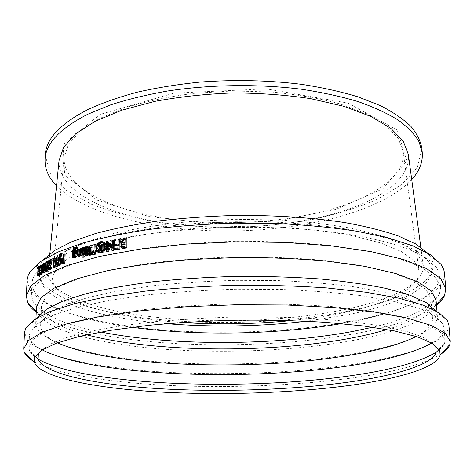 <?xml version="1.0" encoding="UTF-8"?>
<svg xmlns="http://www.w3.org/2000/svg" width="474" height="474" viewBox="0 0 474 474"><rect width="100%" height="100%" fill="white"/><g stroke="black" fill="none" stroke-linecap="round" stroke-linejoin="round"><path stroke-width="0.36" stroke-dasharray="2.37 1.78" d="M56.525 185.867C87.37 216.298 162.132 232.13 234.962 230.939C307.786 229.564 381.973 211.114 411.734 179.61M59.013 160.65C57.632 190.056 103.474 213.027 159.951 222.259C217.003 231.401 284.293 228.118 336.451 213.057C379.443 200.526 411.035 178.917 408.369 154.554M421.949 148.806L417.316 167.523L401.81 184.534L377.707 199.127C358.19 207.535 336.321 214.349 312.099 219.569C287.078 223.852 261.322 226.465 234.831 227.402C208.329 227.39 182.508 225.677 157.356 222.27C132.975 217.898 110.898 211.848 91.115 204.128L66.544 190.388L50.487 173.922L45.243 155.383M336.143 209.301L276.194 221.103L211.386 223.568L149.037 216.529L96.992 200.117L64.737 175.232L63.006 144.689L100.05 114.412L173.834 93.165L266.062 88.845L348.088 103.095L397.236 130.083L406.876 160.988L383.016 188.705L336.143 209.301M49.403 262.146L49.45 261.109L48.224 260.89M49.835 269.593L49.337 267.715L49.634 265.801L51.53 261.067L49.835 261.921M51.53 261.067L50.315 260.848M50.274 263.977L49.053 263.763M49.634 265.801L48.413 265.594M49.93 267.804L50.605 268.485L51.731 267.176M51.696 267.194L50.481 266.975M51.239 267.899L50.025 267.68M49.45 261.109L52.128 259.752M58.711 266.11L61.176 253.774L61.774 253.531M61.176 253.774L60.008 253.519M63.516 262.78L62.562 262.797L64.114 262.555L62.965 262.3M64.114 262.555L64.257 258.893L63.101 258.632M64.257 258.893L63.072 259.45M62.165 263.905L61.496 261.873L62.035 259.657L64.292 257.85L64.423 254.437L65.151 254.159M64.423 254.437L63.273 254.171M64.292 257.85L63.143 257.589M74.353 256.298L75.36 256.618L76.741 253.673L75.994 251.605L75.479 251.753M74.347 256.553L73.731 256.393M73.589 256.357L73.743 251.895C73.808 249.591 74.542 248.222 75.941 247.801L77.303 247.659M73.529 258.052L73.583 256.375M74.412 257.566L73.215 257.228M77.345 251.356L77.339 255.018M74.625 250.302L74.513 251.771L76.314 250.456M74.513 251.771L73.417 251.481M83.199 257.506L83.234 256.274L82.186 255.966M83.234 256.274L84.2 256.001M85.012 248.767L85.047 247.706L84.011 247.387M85.047 247.706L86.458 247.179M84.828 254.668L84.858 253.685L86.446 253.246L86.469 248.566L85.498 248.435M86.469 248.566L85.444 248.252M86.446 253.246L85.421 252.938M84.858 253.685L83.821 253.377M86.357 256.256L86.416 254.23L85.373 254.514M86.416 254.23L85.391 253.916M87.34 252.417L87.323 253.015L87.909 252.855L87.88 253.774M87.909 252.855L87.003 252.571M87.323 253.015L86.298 252.695M91.76 255.225L91.796 253.987L90.801 253.661M91.796 253.987L92.827 253.726L92.525 255.036M92.791 254.971L92.069 254.734M93.052 255.208L93.082 254.111L92.092 253.786M95.949 250.444L95.938 250.811L96.566 250.657M95.938 250.811L94.972 250.473M93.491 252.393L93.52 251.404L95.013 251.036L95.185 244.945L96.109 244.714M95.185 244.945L94.208 244.608M95.013 251.036L94.036 250.705M93.52 251.404L92.537 251.078M93.082 254.111L93.888 254.082C94.356 254.348 94.729 253.738 95.007 252.251L94.012 252.263M95.013 252.014L94.042 251.688M93.129 254.1L92.14 253.774M100.684 249.413L100.909 249.745L100.127 249.46M100.909 249.745L102.183 249.626L101.252 249.283M102.183 249.626L102.236 247.659L101.306 247.309M102.236 247.659L101.288 247.932M100.133 250.479L99.73 249.389L100.784 247.475L99.107 245.342L98.159 244.999M100.784 247.475L99.848 247.132M101.282 246.521L101.632 247.001L102.254 246.859L102.313 244.596L103.172 244.4M102.313 244.596L101.383 244.246M102.254 246.859L101.323 246.51M101.632 247.001L100.695 246.652M99.107 245.342L100.245 245.07M98.948 244.809L98.539 245.479M99.392 252.073L101.43 252.352C103.788 251.552 105.121 249.662 105.429 246.687C105.376 244.466 104.523 243.138 102.864 242.706M99.125 252.784L97.644 251.113L97.188 248.577C97.52 245.177 99.025 243.002 101.697 242.054L103.166 242.013M115.004 250.047L115.028 248.915L114.175 248.548M115.241 246.184L115.271 245.052L118.95 244.347L119.045 239.743L120.153 239.536M119.045 239.743L118.222 239.364M118.95 244.347L118.127 243.974M115.271 245.052L114.418 244.685M115.028 248.915L118.873 248.186L118.927 245.485L118.091 245.639M118.927 245.485L118.103 245.111M118.873 248.186L118.05 247.819M122.813 246.954L122.298 246.847M123.098 247.227L125.728 247.019L124.952 246.64M125.728 247.019L125.782 244.199L125 243.82M125.782 244.199L124.994 244.335M122.618 243.085L122.233 242.99M123.027 243.375L125.8 243.132L125.023 242.747M125.8 243.132L125.865 239.589L125.089 239.198M125.865 239.589L125.077 239.726M122.245 248.258L121.51 246.687L122.736 244.371L121.937 243.992M122.736 244.371L121.907 244.057M121.8 243.968L121.202 242.273L122.114 239.945L121.314 239.566M122.73 244.418L121.937 244.039M122.114 239.945L124.567 238.73L127.026 238.304M107.154 251.623L107.379 242.107L106.484 241.746M112.551 250.527L110.661 245.609L109.784 245.248M110.661 245.609L110.306 246.599M112.225 246.936L113.049 249.105L113.233 240.881L114.234 240.679M113.233 240.881L112.368 240.514M113.049 249.105L112.184 248.743M108.303 247.108L108.232 250.082L110.442 244.069L111.088 243.932M110.442 244.069L109.559 243.701M108.232 250.082L107.337 249.727M107.379 242.107L108.428 241.882M91.897 252.79L92.098 245.733L91.109 245.402M92.845 251.001L92.815 252.168M92.098 245.733L93.005 245.496M88.17 247.89L88.205 246.83L87.186 246.504M88.205 246.83L89.657 246.308M87.992 253.809L88.022 252.826L89.651 252.393L89.663 247.701L88.709 247.541M89.663 247.701L88.934 247.458M89.651 252.393L88.644 252.073M88.022 252.826L87.003 252.506M89.562 255.409L89.622 253.377L88.597 253.649M89.622 253.377L88.614 253.057M90.552 251.812L90.546 252.162L91.15 252.008L91.132 252.547M90.546 252.162L89.539 251.836M83.329 255.089L83.554 248.074L82.512 247.76M83.554 248.074L84.402 247.831L84.378 248.572M84.23 253.264L84.194 254.479M84.402 247.831L84.005 247.706M78.957 256.256L78.334 254.117L78.483 249.591L77.41 249.288M81.261 255.682L81.285 254.899L80.225 254.597M81.285 254.899L80.799 255.551M79.229 254.704L80.017 255.131L81.315 253.91L81.487 248.678L82.322 248.435M81.487 248.678L80.432 248.37M81.315 253.91L80.26 253.608M78.483 249.591L79.294 249.342M54.54 267.49L54.907 258.431L53.71 258.2M57.087 266.388L55.417 260.048L55.268 263.787M55.417 260.048L54.226 259.811M58.154 262.726L58.029 265.973M56.418 261.133L57.455 264.996L57.769 257.151L58.391 256.884M57.769 257.151L56.59 256.908M57.455 264.996L56.27 264.759M54.907 258.431L55.618 258.111M46.683 268.877L47.287 270.216L47.939 268.948L48.2 266.133L48.176 263.508L47.607 262.874L47.009 263.977M46.719 271.252C46.245 270.968 46.067 269.629 46.174 267.241C46.298 264.101 46.79 262.318 47.649 261.885L47.904 261.79M48.792 264.439L48.389 269.167M43.804 269.902L43.851 271.235L44.36 271.839L44.965 270.577L45.214 267.78L45.202 265.167L44.811 264.492L44.017 266.258M43.833 272.876C43.395 272.609 43.235 271.282 43.341 268.894C43.472 265.772 43.934 263.994 44.722 263.556L44.959 263.461M45.338 263.597L45.741 267.478L45.35 270.938M41.985 266.222L41.197 270.251L41.546 273.528L42.216 272.218L42.459 266.838L42.097 266.169L41.06 266.086M41.179 274.517C40.776 274.256 40.628 272.941 40.74 270.553C40.871 267.449 41.297 265.677 42.026 265.239L42.239 265.144M42.5 265.191C42.903 265.464 43.051 266.773 42.944 269.131L42.547 272.663M38.88 276.141L39.241 268.207L38.696 268.604L38.738 267.709L37.476 267.543M38.696 268.604L37.961 268.509M39.241 268.207L37.979 268.035M39.395 273.344L39.372 273.818L39.952 273.421L39.786 274.209M39.952 273.421L39.532 273.362M39.372 273.818L38.116 273.652M39.615 268.539L39.455 272.123M38.738 267.709L40.266 266.607L40.225 267.508L39.692 267.881M40.225 267.508L39.757 267.443M40.266 266.607L39.946 266.566M444.482 273.06C445.803 293.199 405.863 310.541 354.665 320.566C292.873 332.505 215.581 335.367 149.008 328.701C111.301 324.631 77.647 317.503 54.095 307.484C43.282 302.234 35.272 296.481 30.063 290.224L27.101 280.341M436.477 305.179C419.982 317.296 392.952 326.776 355.387 333.625C301.286 343.514 235.27 346.897 174.865 343.502C114.909 339.935 59.801 329.205 36.225 312.206M333.803 208.548C283.185 223.408 217.59 226.667 162.078 217.667C107.1 208.584 62.746 185.998 64.097 157.279L68.617 144.055L80.319 130.937L99.344 118.589L125.326 107.74C145.82 101.454 168.626 96.666 193.753 93.372L232.592 90.943L271.489 92.015C296.706 94.433 319.66 98.42 340.35 103.984L366.675 113.92L386.091 125.598L398.213 138.301L403.167 151.36C405.75 175.084 375.414 196.23 333.803 208.548M181.939 322.504C113.274 318.261 51.37 301.186 52.472 277.142L56.927 267.33L69.228 257.489L89.604 248.133L117.718 239.82C140.014 234.956 164.916 231.199 192.426 228.551L234.98 226.477L277.58 227.064C305.161 228.752 330.165 231.638 352.603 235.72L380.972 243.049L401.626 251.688L414.235 261.091L419.004 270.743C420.675 288.275 387.139 303.804 342.406 312.947C326.396 316.217 309.321 318.765 291.178 320.584M166.439 323.677C91.097 317.722 25.163 295.936 43.063 267.656L52.661 258.312L69.008 249.211L92.063 240.762L121.362 233.398C143.699 229.143 168.039 225.867 194.399 223.568L234.908 221.731L275.453 222.152C301.867 223.527 326.302 225.956 348.763 229.428L378.276 235.768L401.585 243.411L418.21 251.931L428.105 260.931C443.593 283.002 403.457 303.585 348.473 314.576L306.714 321.218M102.248 242.427C156.313 229.22 240.365 223.764 309.688 229.689C379.129 235.619 425.397 251.285 436.447 267.407L438.723 271.549L439.688 275.684C440.95 295.059 402.308 311.833 352.419 321.573L341.434 323.606M131.825 327.285C76.29 319.766 31.361 303.656 31.977 282.8L32.813 278.635L34.958 274.416L43.685 265.636M44.005 265.399C55.292 256.973 74.412 249.389 101.365 242.641M100.695 332.001C64.186 324.844 41.599 314.641 32.937 301.393L31.408 294.597L36.036 284.436L49.409 274.185L71.888 264.368L103.208 255.581L142.295 248.453C171.641 244.697 202.629 242.315 235.258 241.302C267.893 241.171 298.94 242.475 328.393 245.206L367.682 250.965L399.262 258.65L422.044 267.68L435.724 277.462L440.672 287.451L439.357 294.295C431.133 307.827 408.92 318.801 372.718 327.226M86.558 334.792C62.829 328.571 48.224 320.726 42.743 311.264L41.522 305.611L45.919 296.321L58.681 286.954L80.142 277.983L109.992 269.973L147.183 263.467C175.09 260.036 204.537 257.85 235.525 256.914C266.524 256.772 296.025 257.927 324.02 260.38L361.401 265.582L391.488 272.55L413.209 280.762L426.262 289.679L430.949 298.816L429.906 304.504C424.734 314.144 410.413 322.48 386.95 329.519M57.502 342.767C46.316 337.606 40.699 331.836 40.64 325.454L41.955 320.957L49.776 312.964L64.985 305.06L87.66 297.613L117.38 291.036L153.143 285.739C179.504 282.948 207.102 281.141 235.939 280.33L278.552 280.596C306.24 281.763 331.646 283.861 354.759 286.894L384.669 292.428L407.563 299.082L423.015 306.453L431.073 314.167L432.525 318.617C432.667 324.98 427.252 330.935 416.279 336.475M42.18 349.848C33.678 345.291 29.441 340.314 29.483 334.911L30.609 330.87L38.465 322.77L54.232 314.718L78.056 307.099L109.524 300.332L147.592 294.864C175.736 291.966 205.236 290.088 236.099 289.229L281.698 289.478C311.294 290.663 338.377 292.808 362.954 295.912L394.617 301.571L418.655 308.361L434.664 315.856L442.769 323.677L444.019 327.67C444.221 333.062 440.162 338.175 431.844 343.01M38.11 359.185L35.052 357.112M34.839 356.952L30.318 352.182L29.358 350.203L28.896 347.104L33.5 338.999L47.009 330.775L69.82 322.853L101.691 315.708L141.519 309.86C171.452 306.737 203.068 304.705 236.36 303.775C269.659 303.544 301.316 304.468 331.332 306.542L371.314 311.003L403.386 317.029L426.434 324.151L440.186 331.901L445.033 339.84L444.659 342.951L443.771 344.954L439.428 349.853M439.208 350.037L436.24 352.2M40.355 351.08L49.616 344.367L65.933 337.761L89.308 331.563C108.244 327.718 130.095 324.417 154.874 321.662C180.932 319.316 208.133 317.764 236.479 317.017C264.83 316.768 292.067 317.361 318.202 318.795L353.93 321.97L384.088 326.39L407.67 331.764L424.218 337.796L433.71 344.177M441.359 353.823C424.627 363.742 396.768 371.527 357.787 377.191C302.483 385.255 235.157 388.159 173.644 385.64C112.605 382.986 56.525 374.579 33.103 361.016M448.896 325.093C449.873 341.399 409.038 355.518 357.046 363.771C294.277 373.601 216.055 376.178 148.575 371.065C110.353 367.931 76.19 362.32 52.199 354.327C41.173 350.132 32.984 345.516 27.628 340.48L24.518 332.505M435.256 310.5L437.36 316.069C438.332 332.019 400.518 345.961 351.554 354.173C292.12 364.014 217.365 366.586 153.138 361.425C89.675 356.175 36.202 342.246 35.722 323.078L37.624 317.479M436.068 300.178L435.049 305.884C428.407 320.614 394.066 333.068 350.843 340.847C294.526 350.819 224.261 353.717 162.404 349.119C101.169 344.397 47.72 331.492 37.653 312.816L36.457 307.152M427.24 252.79L429.474 255.45C445.809 278.297 405.021 299.615 349.243 310.926C286.847 323.541 207.091 325.94 141.24 317.539C113.393 313.67 88.668 307.981 69.269 300.552C57.401 295.296 48.401 289.478 42.269 283.091L38.104 272.935L41.505 262.223L43.608 259.533M344.474 309.617C288.696 321.028 217.679 323.801 157.072 317.402C97.129 310.926 47.542 294.23 48.022 272.035L52.602 261.826L65.181 251.587L86.019 241.847L114.785 233.184C137.602 228.118 163.097 224.208 191.271 221.453L234.861 219.302L278.493 219.93C306.737 221.702 332.345 224.717 355.31 228.983L384.337 236.639L405.471 245.651L418.37 255.445L423.27 265.487C425.048 283.896 390.404 300.119 344.474 309.617M49.337 267.715L48.117 267.508M50.605 268.485L49.385 268.272M50.09 268.385L49.403 268.266M62.562 262.797L61.898 262.655M63.759 259.082L63.089 258.928M61.496 261.873L60.328 261.624M62.041 263.817L60.879 263.568M63.682 258.087L62.527 257.826M62.035 259.657L60.873 259.408M75.71 251.658L75.378 251.57M75.36 256.618L74.27 256.327M76.741 253.673L75.656 253.377M75.941 247.801L74.851 247.505M73.743 251.895L72.641 251.611M75.923 250.521L74.833 250.225M74.531 251.161L73.784 250.965M86.007 247.238L84.976 246.918M85.758 248.329L85.438 248.234M86.552 249.899L85.527 249.579M95.007 252.251L94.03 251.925M93.888 254.082L92.904 253.756M101.596 249.757L100.66 249.413M101.732 247.772L101.294 247.612M99.73 249.389L98.788 249.051M105.429 246.687L104.517 246.338M97.188 248.577L96.228 248.24M124.638 247.203L123.85 246.83M124.508 243.358L123.726 242.978M121.202 242.273L120.39 241.888M121.51 246.687L120.704 246.308M124.567 238.73L123.785 238.345M89.189 246.367L88.176 246.042M89.752 249.034L88.745 248.708M78.334 254.117L77.262 253.821M80.017 255.131L78.951 254.834M47.607 262.874L46.772 262.738M47.939 268.948L46.707 268.74M48.2 266.133L46.973 265.932M48.176 263.508L46.95 263.301M46.174 267.241L44.935 267.046M48.769 265.837L48.366 265.772M47.649 261.885L46.416 261.678M44.68 264.545L43.798 264.403M43.851 271.235L43.49 271.181M44.965 270.577L43.721 270.381M45.214 267.78L43.975 267.585M45.202 265.167L43.964 264.972M43.341 268.894L42.097 268.711M45.741 267.478L44.923 267.348M44.722 263.556L43.484 263.36M41.197 272.882L40.752 272.817M42.216 272.218L40.965 272.035M42.459 269.433L41.208 269.25M42.459 266.838L41.214 266.655M40.74 270.553L39.484 270.381M42.944 269.131L42.085 269.007M42.026 265.239L40.776 265.055M49.213 268.331L50.434 268.545M61.816 262.661L62.977 262.916M73.849 256.398L74.945 256.683M75.2 251.392L75.994 251.605M75.923 247.339L76.995 247.641M75.23 250.159L75.692 250.284M85.29 248.038L86.09 248.281M85.433 246.859L85.889 247.001M92.323 253.797L93.313 254.123M100.192 249.472L101.134 249.816M99.534 252.091L100.482 252.429M101.969 241.616L102.888 241.971M122.588 246.936L123.388 247.315M122.499 243.067L123.299 243.452M121.937 244.021L122.648 244.359M88.508 247.161L89.278 247.41M88.656 245.982L89.124 246.136M78.643 254.882L79.715 255.184M45.925 270.062L47.157 270.263M46.677 262.643L47.75 262.827M46.677 261.583L46.973 261.636M42.992 271.703L44.236 271.886M43.715 264.32L44.811 264.492M40.296 273.35L41.546 273.528M40.977 266.003L42.097 266.169M64.097 157.279L52.472 277.142M403.167 151.36L419.004 270.743M43.063 267.656L34.958 274.416M428.105 260.931L436.447 267.407M440.672 287.451L439.688 275.684M31.408 294.597L31.977 282.8M429.906 304.504L439.357 294.295M42.743 311.264L32.937 301.393M432.525 318.617L430.949 298.816M40.64 325.454L41.522 305.611M41.955 320.957L30.609 330.87M431.073 314.167L442.769 323.677M445.033 339.84L444.019 327.67M28.896 347.104L29.483 334.911M436.24 352.194L438.64 349.563M439.013 349.154L444.659 342.951M38.098 359.144L35.621 356.608M35.242 356.223L29.358 350.203M37.138 318.303L25.738 328.204M435.796 311.341L447.539 320.839M437.36 316.069L436.987 311.454M35.722 323.078L35.935 318.498M435.049 305.884L436.412 304.403M37.653 312.816L36.261 311.412M41.505 262.223L30.277 271.519M429.474 255.45L441.027 264.35M49.817 253.827L48.022 272.035M420.829 247.304L423.27 265.487"/><path stroke-width="0.71" d="M411.734 179.61C419.312 171.286 422.832 162.452 422.293 153.114L419.14 141.957C414.797 134.498 407.895 127.251 398.427 120.218C387.477 113.416 374.075 107.219 358.22 101.632C341.079 96.512 322.113 92.377 301.334 89.225C258.662 83.857 210.622 84.485 167.743 90.984C146.851 94.693 127.749 99.339 110.436 104.932L87.72 114.264C59.718 128.626 45.498 143.77 45.048 159.697C44.823 169.07 48.644 177.797 56.525 185.867M420.829 247.304L408.369 154.554L403.285 141.27L390.825 128.33L370.858 116.42L343.751 106.277L310.511 98.622C285.786 94.924 259.823 93.04 232.627 92.957C205.455 93.988 179.569 96.779 154.98 101.335L122.008 110.146L95.256 121.225L75.686 133.828L63.658 147.195L59.013 160.65L49.817 253.827M45.048 159.697L45.243 155.383C45.705 139.303 59.908 124.01 87.868 109.518C102.206 102.959 118.731 97.17 137.442 92.146C157.202 87.672 178.23 84.301 200.526 82.043C234.986 79.549 268.521 80.296 301.132 84.277C321.876 87.459 340.812 91.642 357.929 96.815L380.361 105.613C393.1 112.113 403.273 119.027 410.893 126.357C417.037 133.798 420.722 141.282 421.949 148.806L422.293 153.114M48.182 261.932L48.224 260.89L50.919 259.527L50.866 260.801L48.704 267.146L49.213 268.331L50.517 266.957L50.463 268.248L48.976 269.445L48.117 267.508L48.413 265.594L50.315 260.848L48.182 261.932L49.835 261.921M50.517 266.957L51.731 267.176L51.672 268.468L50.517 269.552L49.835 269.593M51.672 268.468L50.463 268.248M50.919 259.527L52.128 259.752L52.075 261.026L49.93 267.804M52.075 261.026L50.866 260.801M58.118 265.63L57.532 265.873L60.008 253.519L60.607 253.276L58.118 265.63L59.297 265.873L57.532 265.873M59.297 265.873L61.774 253.531L60.607 253.276M61.069 261.298L61.424 259.817L63.101 258.632L62.965 262.3L61.401 262.543L61.069 261.298L62.23 261.547L62.361 262.525M63.072 259.45L62.586 260.072L61.424 259.817M62.586 260.072L62.23 261.547M60.879 263.568L60.328 261.624L60.873 259.408L63.143 257.589L63.273 254.171L64.008 253.892L63.658 263.082L61.561 263.775L60.879 263.568M64.008 253.892L65.151 254.159L64.808 263.343L62.165 263.905M64.808 263.343L63.658 263.082M75.479 251.753L74.477 252.731L73.381 252.441L74.91 251.315L75.656 253.377L74.27 256.327L73.251 256.268L73.381 252.441M74.477 252.731L74.353 256.298M73.731 256.393L73.251 256.268M76.184 248.572L74.756 248.572L73.725 249.443L73.417 251.481L75.23 250.159C76.302 250.669 76.723 251.647 76.486 253.098L75.781 255.978L74.359 257.346L73.215 257.228L72.421 257.773L72.641 251.611C72.38 250.029 73.115 248.66 74.851 247.505L76.225 247.357L76.184 248.572L77.268 248.874L76.142 248.589M76.225 247.357L77.303 247.659L77.268 248.874M74.305 257.536L73.529 258.052L72.421 257.773M74.258 257.82L73.162 257.536M77.339 255.018L76.865 256.268L75.455 257.631L74.412 257.566M76.865 256.268L75.781 255.978M75.692 250.284L77.345 251.356M77.09 248.85L75.84 248.868L74.821 249.733L73.725 249.443M74.821 249.733L74.625 250.302M76.64 248.791L75.562 248.494M82.15 257.198L82.186 255.966L83.157 255.693L83.122 256.932L82.15 257.198L84.165 257.234L83.122 256.932M83.157 255.693L84.2 256.001L84.165 257.234M84.011 247.387L85.433 246.859L86.416 248.797L86.298 252.695L86.89 252.535L86.861 253.519L86.268 253.679L86.203 255.711L85.326 255.948L85.391 253.916L83.791 254.36L83.821 253.377L85.421 252.938L85.444 248.252L85.059 247.967L83.981 248.447L84.011 247.387M85.498 248.435L85.012 248.767L83.981 248.447M85.065 248.749L84.028 248.435M85.373 254.514L83.791 254.36M87.88 253.774L87.293 253.993L87.228 256.019L85.326 255.948M87.228 256.019L86.203 255.711M87.293 253.993L86.268 253.679M87.88 253.839L86.861 253.519M85.889 247.001L87.157 247.564L87.34 252.417M90.765 254.905L90.801 253.661L91.838 253.4L91.802 254.645L90.765 254.905L92.525 255.036M92.827 253.726L91.838 253.4M92.063 254.882L92.092 253.786L92.904 253.756L94.03 251.925L92.507 252.061L92.537 251.078L94.036 250.705L94.208 244.608L95.138 244.377L94.972 250.473L95.6 250.325L95.576 251.315L94.942 251.469L94.083 254.165L92.063 254.882L93.988 255.089L93.005 254.763M95.6 250.325L96.566 250.657L96.542 251.647L95.914 251.801L95.221 254.307L93.988 255.089M95.914 251.801L94.942 251.469M96.542 251.647L95.576 251.315M95.138 244.377L96.109 244.714L95.949 250.444M94.012 252.263L92.507 252.061M99.718 248.767L99.984 247.878L101.306 247.309L101.252 249.283L99.973 249.407L99.718 248.767L100.684 249.413M101.288 247.932L100.926 248.222L99.984 247.878M100.926 248.222L100.66 249.111M99.848 247.132L98.159 244.999L99.303 244.726L100.695 246.652L101.323 246.51L101.383 244.246L102.242 244.051L102.094 249.893L99.327 250.225L98.788 249.051L99.848 247.132M102.242 244.051L103.172 244.4L103.024 250.236L100.684 250.681L99.564 250.308M103.024 250.236L102.094 249.893M101.282 246.521L100.245 245.07L99.303 244.726M96.809 248.098C97.087 245.147 98.402 243.251 100.743 242.41L101.768 242.333C103.545 242.688 104.464 244.021 104.517 246.338C104.558 248.838 103.213 250.728 100.494 252.014L99.534 252.091C97.751 251.747 96.844 250.42 96.809 248.098L97.768 248.435L99.392 252.073M102.864 242.706L101.679 242.759L98.948 244.809M98.539 245.479L97.768 248.435M100.476 252.725L99.368 252.814C97.312 252.429 96.269 250.906 96.228 248.24C96.566 244.827 98.077 242.647 100.766 241.704L101.957 241.616C104.002 242.024 105.062 243.553 105.127 246.202C104.76 249.626 103.208 251.801 100.476 252.725M103.166 242.013C105.027 242.546 105.986 244.057 106.034 246.557C105.678 249.97 104.138 252.138 101.412 253.063L99.125 252.784M114.151 249.685L114.175 248.548L118.05 247.819L118.103 245.111L114.394 245.816L114.418 244.685L118.127 243.974L118.222 239.364L119.335 239.157L119.14 248.749L114.151 249.685L115.004 250.047L119.963 249.123L119.14 248.749M119.335 239.157L120.153 239.536L119.963 249.123M118.091 245.639L115.241 246.184L114.394 245.816M121.883 245.917L122.387 244.596L125 243.82L124.952 246.64L122.588 246.936L121.883 245.917L122.683 246.296L122.813 246.954M124.994 244.335L123.181 244.975L122.683 246.296M121.569 241.622L122.209 240.111L125.089 239.198L125.023 242.747L122.233 242.99L121.569 241.622L122.369 242.007L122.618 243.085M125.077 239.726L123.009 240.496L122.209 240.111M123.009 240.496L122.369 242.007M121.937 243.992L120.39 241.888L121.314 239.566L123.785 238.345L126.256 237.907L126.084 247.541L121.551 247.932L120.704 246.308L121.937 243.992M126.256 237.907L127.026 238.304L126.854 247.92L122.831 248.453L121.551 247.932M126.854 247.92L126.084 247.541M106.253 251.273L106.484 241.746L107.539 241.521L107.337 249.727L109.559 243.701L110.217 243.565L112.184 248.743L112.368 240.514L113.381 240.306L113.173 249.875L111.686 250.165L109.784 245.248L107.722 250.965L106.253 251.273L107.154 251.623L108.611 251.321L107.722 250.965M110.306 246.599L108.611 251.321M113.381 240.306L114.234 240.679L114.027 250.236L112.551 250.527L111.686 250.165M114.027 250.236L113.173 249.875M112.225 246.936L111.088 243.932L110.217 243.565M107.539 241.521L108.428 241.882L108.303 247.108M90.901 252.47L91.109 245.402L92.015 245.165L91.814 252.239L90.901 252.47L92.803 252.565L91.814 252.239M92.015 245.165L93.005 245.496L92.845 251.001M92.815 252.168L92.803 252.565M87.186 246.504L88.656 245.982L89.657 247.926L89.539 251.836L90.149 251.682L90.119 252.666L89.509 252.826L89.45 254.858L88.549 255.089L88.614 253.057L86.973 253.489L87.003 252.506L88.644 252.073L88.656 247.375L88.271 247.084L87.157 247.57L87.186 246.504M88.709 247.541L88.17 247.89L87.157 247.57M88.223 247.878L87.204 247.552M88.597 253.649L86.973 253.489M91.132 252.547L91.121 252.992L90.516 253.146L90.457 255.178L88.549 255.089M90.457 255.178L89.45 254.858M90.516 253.146L89.509 252.826M91.121 252.992L90.119 252.666M90.913 251.931L90.149 251.682M89.124 246.136L89.657 246.308L90.658 248.252L90.552 251.812M82.286 254.781L82.512 247.76L83.365 247.517L83.14 254.538L82.286 254.781L84.182 254.846L83.14 254.538M84.378 248.572L84.23 253.264M84.194 254.479L84.182 254.846M84.005 247.706L83.365 247.517M77.262 253.821L77.41 249.288L78.228 249.04L78.198 254.538L78.951 254.834L80.26 253.608L80.432 248.37L81.267 248.121L81.042 255.136L80.201 255.379L80.225 254.597L78.317 256.079L77.262 253.821M80.799 255.551L79.762 256.316L78.957 256.256M81.267 248.121L82.322 248.435L82.097 255.439L80.201 255.379M82.097 255.439L81.042 255.136M78.228 249.04L79.294 249.342L79.229 254.704M53.337 267.265L53.71 258.2L54.421 257.874L56.27 264.759L56.59 256.908L57.206 256.641L56.844 265.754L55.896 266.151L54.226 259.811L53.929 267.004L53.337 267.265L55.126 267.229L53.929 267.004M55.268 263.787L55.126 267.229M58.029 265.973L57.087 266.388L55.896 266.151M58.029 265.991L56.844 265.754M57.206 256.641L58.391 256.884L58.154 262.726M56.418 261.133L55.618 258.111L54.421 257.874M45.741 263.941L46.375 262.673L46.95 263.301L46.707 268.74L46.055 270.014L45.504 269.404L45.48 266.743L45.741 263.941L46.973 264.142L46.683 268.877M46.014 271.01L45.777 271.098C44.983 270.601 44.704 269.25 44.935 267.046C44.971 264.291 45.468 262.501 46.416 261.678L46.677 261.583C47.459 261.909 47.744 263.26 47.542 265.63C47.483 268.497 46.973 270.293 46.014 271.01L46.719 271.252M48.389 269.167L47.246 271.211M46.973 261.636L48.188 261.832M48.342 261.956L48.792 264.439M42.85 265.618L43.442 264.35L43.964 264.972L43.721 270.381L42.992 271.703L42.607 271.045L42.85 265.618L44.023 265.796M44.017 266.258L43.804 269.902M43.069 272.645L42.856 272.734C42.121 272.248 41.872 270.903 42.097 268.711C42.139 265.967 42.601 264.19 43.484 263.36L43.721 263.266C44.438 263.58 44.698 264.919 44.503 267.283C44.438 270.133 43.958 271.922 43.069 272.645L43.833 272.876M45.35 270.938L44.313 272.834M43.987 263.307L45.338 263.597M40.183 267.3L40.734 266.038L41.214 266.655L40.965 272.035L40.296 273.35L39.94 272.704L40.183 267.3L41.256 267.454M40.361 274.286L40.166 274.375C39.49 273.901 39.265 272.574 39.484 270.381C39.538 267.656 39.964 265.884 40.776 265.055L40.989 264.96C41.653 265.262 41.89 266.589 41.694 268.948C41.623 271.786 41.179 273.563 40.361 274.286L41.179 274.517M42.547 272.663L41.611 274.464M41.232 264.996L42.5 265.191M37.434 268.438L37.476 267.543L39.01 266.435L38.969 267.336L38.388 267.745L38.116 273.652L38.696 273.249L38.661 274.061L37.612 275.975L37.979 268.035L37.434 268.438L37.961 268.509M39.846 274.28L39.2 275.915L37.612 275.975M39.2 275.915L37.938 275.75M39.786 274.209L38.661 274.061M39.532 273.362L38.696 273.249M39.692 267.881L39.615 268.539M39.455 272.123L39.395 273.344M39.644 267.917L38.388 267.745M39.757 267.443L38.969 267.336M39.946 266.566L39.01 266.435M36.225 312.206C32.279 309.255 29.477 306.151 27.824 302.898L26.319 296.078L27.142 279.725L28.233 275.335L30.277 271.519L40.32 261.743L57.579 252.186L82.061 243.281C101.809 237.8 124.549 233.137 150.282 229.298C177.329 226.062 205.55 224.001 234.938 223.124L278.434 223.562C306.749 225.014 332.908 227.579 356.91 231.247L388.372 237.936L413.127 245.982L430.676 254.929L441.027 264.35L443.676 269.333L444.416 272.437L445.815 288.761L444.523 295.628C442.983 298.916 440.299 302.104 436.477 305.179M26.319 296.078L31.053 285.769L44.722 275.347L67.729 265.351L99.813 256.398L139.883 249.134L185.956 244.134L235.27 241.829L284.631 242.41L330.834 245.799L371.106 251.664L403.457 259.491L426.766 268.675L440.755 278.617L445.815 288.761M291.178 320.584C254.816 324.157 218.401 324.797 181.939 322.504M306.714 321.218C260.03 326.622 213.276 327.445 166.439 323.677M341.434 323.606C276.893 334.715 196.704 336.119 131.825 327.285M43.685 265.636L44.005 265.399M101.365 242.641L102.248 242.427M372.718 327.226L352.952 331.415C276.117 345.789 172.625 346.31 100.695 332.001M386.95 329.519C375.432 333.009 362.574 336.042 348.378 338.632C267.472 353.391 153.635 352.449 86.558 334.792M416.279 336.475C400.358 344.26 378.021 350.541 349.255 355.322C254.668 371.397 112.285 367.427 57.502 342.767M431.844 343.01C415.028 352.229 389.338 359.541 354.777 364.95C251.706 381.546 95.161 376.848 42.18 349.848M436.24 352.2C420.029 361.875 393.059 369.495 355.328 375.064C249.448 391.24 86.274 386.251 38.11 359.185M433.71 344.177L435.825 347.211L436.24 352.194C432.489 364.5 396.815 375.153 351.347 381.724C293.933 389.912 222.022 392.377 159.4 388.686C97.454 384.906 44.218 374.336 38.098 359.144L38.364 354.149L40.355 351.08M353.201 384.924C294.603 393.106 221.423 395.565 157.664 391.88C94.622 388.099 40.29 377.529 34.318 362.26L34.572 357.544L41.303 350.416L56.116 343.277L79.205 336.463L110.205 330.378L148.048 325.413C176.162 322.764 205.692 321.022 236.644 320.193C267.603 319.944 297.168 320.649 325.348 322.314L363.321 325.958L394.486 330.959L417.772 336.961L432.792 343.585L439.736 350.47L440.133 355.174C436.507 367.599 399.795 378.329 353.201 384.924M33.103 361.016C28.316 358.131 25.329 355.073 24.15 351.832L23.712 348.775L28.416 340.563L42.227 332.227L65.572 324.18L98.219 316.916L139.06 310.962L186.051 306.791L236.378 304.758L286.74 305.031L333.838 307.561L374.833 312.088L407.681 318.208L431.263 325.437L445.317 333.287L450.27 341.327L449.927 344.402C448.854 347.655 446.004 350.796 441.359 353.823M23.712 348.775L24.518 332.505L25.738 328.204L33.867 319.855L50.043 311.554L74.424 303.698L106.609 296.724L145.536 291.083C174.308 288.097 204.478 286.16 236.034 285.277C267.603 285.064 297.814 285.941 326.669 287.919L365.744 292.203L398.13 298.045L422.737 305.049L439.161 312.781L447.539 320.839L448.896 325.093L450.27 341.327M37.624 317.479L46.274 309.35L62.254 301.34L85.622 293.815C104.718 289.152 126.908 285.164 152.184 281.852C178.828 279.038 206.688 277.225 235.762 276.401C264.848 276.2 292.754 277.041 319.488 278.913C344.871 281.331 367.19 284.542 386.446 288.53L410.069 295.231L426.327 302.679L435.256 310.5M35.935 318.498L36.457 307.152L40.96 297.713L54.024 288.186L76.006 279.05L106.614 270.879C131.008 266.068 158.346 262.335 188.634 259.669L235.537 257.542C267.395 257.394 297.696 258.567 326.444 261.073L364.808 266.37L395.66 273.474L417.914 281.829L431.275 290.9L436.068 300.178L436.987 311.454M43.608 259.533L54.729 250.414L72.084 241.616L95.541 233.516C114.044 228.569 135.007 224.386 158.423 220.961C182.899 218.081 208.323 216.251 234.689 215.463C274.262 215.072 312.455 217.607 345.09 222.626C365.679 226.376 383.365 230.797 398.148 235.88L415.799 244.063L427.24 252.79M50.517 269.552L49.302 269.345M49.403 268.266L48.869 268.171M49.924 267.36L48.704 267.146M50.919 263.722L49.699 263.503M61.898 262.655L61.401 262.543M63.089 258.928L62.604 258.822M63.427 263.852L62.272 263.603M75.378 251.57L74.619 251.362M75.455 257.631L74.359 257.346M77.274 253.312L76.486 253.098M73.784 250.965L73.434 250.87M75.84 248.868L74.756 248.572M85.438 248.234L84.728 248.015M87.441 249.111L86.416 248.797M95.908 252.038L94.936 251.706M101.294 247.612L100.802 247.428M101.59 250.556L100.654 250.213M106.034 246.557L105.127 246.202M123.181 244.975L122.387 244.596M124.49 244.424L123.702 244.045M124.94 239.749L124.158 239.358M124.579 248.305L123.791 247.926M88.656 247.369L87.921 247.132M90.658 248.252L89.657 247.926M79.762 256.316L78.696 256.019M79.081 254.787L78.198 254.538M79.164 253.323L78.097 253.021M46.772 262.738L46.375 262.673M46.452 269.558L45.504 269.404M48.366 265.772L47.542 265.63M43.798 264.403L43.442 264.35M43.49 271.181L42.607 271.045M44.923 267.348L44.503 267.283M41.06 266.086L40.734 266.038M40.752 272.817L39.94 272.704M42.085 269.007L41.694 268.948M48.976 269.445L50.197 269.659M61.561 263.775L62.722 264.03M73.897 257.429L74.993 257.714M75.354 248.483L76.433 248.785M99.736 250.337L100.684 250.681M101.774 242.333L102.698 242.682M99.368 252.814L100.316 253.152M122.031 248.074L122.831 248.453M78.317 256.079L79.389 256.375M45.777 271.098L47.009 271.294M42.856 272.734L44.1 272.917M40.166 274.375L41.422 274.553M438.64 349.563L439.013 349.154M35.621 356.608L35.242 356.223M38.364 354.149L34.572 357.544M435.825 347.211L439.736 350.47M440.133 355.174L449.927 344.402M34.318 362.26L24.15 351.832M436.412 304.403L444.523 295.628M36.261 311.412L27.824 302.898"/></g></svg>
